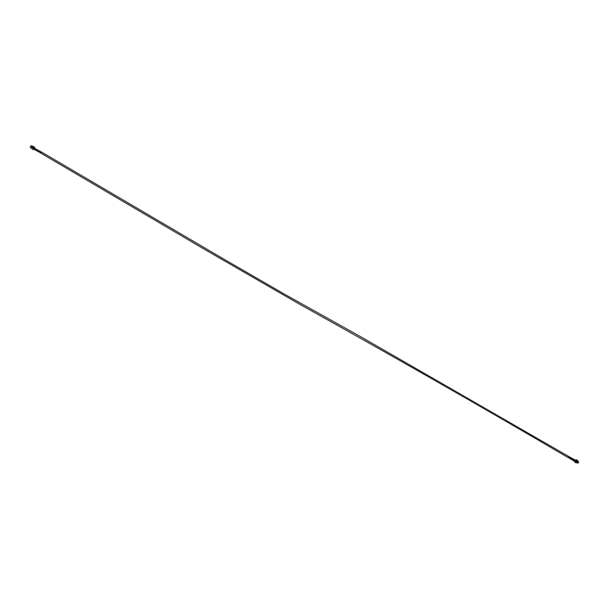 <?xml version="1.0" encoding="UTF-8"?>
<svg xmlns="http://www.w3.org/2000/svg" width="609" height="609" viewBox="0 0 609 609"><rect width="100%" height="100%" fill="white"/><g stroke="black" fill="none" stroke-linecap="round" stroke-linejoin="round"><path stroke-width="0.91" d="M33.099 146.525L31.653 145.688L30.45 146.381L31.896 147.218M34.622 147.979L34.675 147.271L34.195 147.644L34.469 147.271L33.099 146.579L34.378 147.317M31.896 148.604L30.45 147.774L30.45 146.381M31.539 146.457L31.698 145.977L31.021 146.16L31.539 146.457L31.021 146.16M33.845 147.751L32.003 147.112L33.366 148.231L34.195 147.644M34.675 147.271L33.099 146.48M33.366 148.231L33.366 149.624L34.013 149.251M33.366 149.624L31.896 148.566L33.419 149.388M31.896 147.172L33.366 148.025M31.896 148.566L33.366 149.418M33.64 147.264L33.107 147.386L33.64 147.264M33.107 147.401L33.731 147.401M575.254 461.142L568.532 456.849M34.218 148.162L41.328 152.044M34.218 148.771L37.469 150.629M33.693 149.076L40.97 152.646M569.004 456.689L358.64 335.574L285.179 294.611L224.881 259.777L41.366 151.968L41.054 153.011M568.89 456.529L568.463 457.625M37.629 150.332L34.401 148.451M575.193 460.884L576.358 461.561L576.358 462.947L575.193 462.277L575.193 460.884L574.888 462.391L574.888 460.853L575.543 460.473M576.548 461.257L575.543 460.122L577.576 461.5L576.411 461.333M577.461 461.713L578.025 462.033L577.598 462.764L576.487 462.117L576.845 461.424M576.487 461.63L578.025 462.033M577.598 462.764L577.598 462.277M578.443 462.277L578.025 463.007M577.971 462.49L578.55 462.338M578.131 463.068L578.131 462.581M578.025 462.277L577.568 461.652L578.261 461.112L576.228 459.726L575.543 460.122M577.994 461.409L578.55 461.729L578.131 462.338M578.131 461.972L578.55 461.729M577.918 462.581L577.598 463.251M577.598 462.886L578.025 462.642M576.578 460.145L575.901 460.533M577.576 461.5L578.261 461.112M576.403 459.833L575.726 460.221M576.449 460.625L577.066 460.632M568.661 456.925L575.787 460.838M569.202 457.222L572.171 458.95M568.501 457.214L575.444 461.424M33.67 149.068L40.788 152.973M33.853 148.132L40.97 152.242M40.742 153.042L206.192 250.291L300.945 304.957C390.818 354.933 479.93 405.815 568.266 457.61M33.67 148.451L40.788 152.57M34.195 148.147L41.138 152.364M568.494 456.803L575.444 460.815M568.311 457.534L575.254 461.744M569.019 457.534L572.011 459.247M568.852 456.605L575.969 460.511"/></g></svg>
